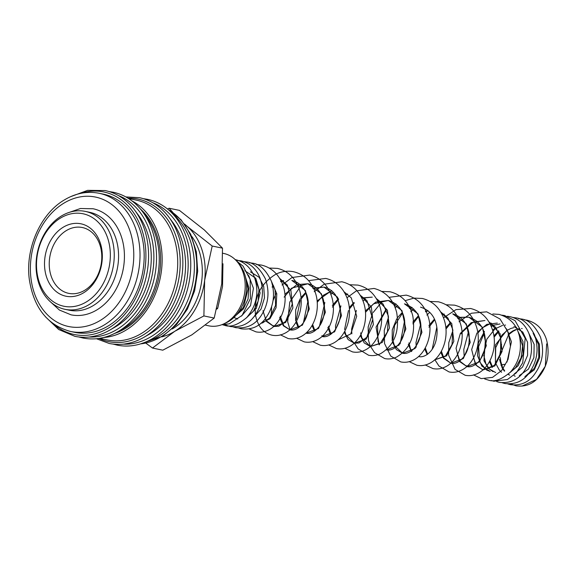 <?xml version="1.0" encoding="UTF-8"?>
<svg xmlns="http://www.w3.org/2000/svg" width="576" height="576" viewBox="0 0 576 576"><rect width="100%" height="100%" fill="white"/><g stroke="black" fill="none" stroke-linecap="round" stroke-linejoin="round"><path stroke-width="0.86" d="M521.993 386.107L536.53 379.397L545.299 366.214L546.66 343.901M157.45 202.687A74.376 57.355 101.7 0 1 167.357 208.886A74.376 57.355 101.7 0 1 170.647 211.788L175.313 216.266A70.56 54.418 101.7 0 1 190.613 241.553A70.56 54.418 101.7 0 1 149.494 340.675L143.424 342.929A74.376 57.355 101.7 0 1 139.248 344.275A74.376 57.355 101.7 0 1 127.699 346.025M170.647 211.788A74.376 57.355 101.7 0 1 186.768 238.442A74.376 57.355 101.7 0 1 153.763 337.817A74.376 57.355 101.7 0 1 143.424 342.929M154.166 203.587A74.297 57.29 101.7 0 1 168.869 217.145L172.483 221.983A69.451 53.561 101.7 0 1 181.836 240.408A69.451 53.561 101.7 0 1 149.162 334.303L143.928 337.306A74.297 57.29 101.7 0 1 125.042 343.894M131.976 200.909A71.395 55.058 101.7 0 1 158.321 234.346A71.395 55.058 101.7 0 1 103.622 337.514M128.578 198.533L136.418 200.16A71.395 55.058 101.7 0 1 173.902 237.586A71.395 55.058 101.7 0 1 163.483 311.566A71.395 55.058 101.7 0 1 107.395 339.97L99.562 338.342M127.843 198.122A74.297 57.29 101.7 0 1 142.546 211.68L146.16 216.518A69.451 53.561 101.7 0 1 155.52 234.943A69.451 53.561 101.7 0 1 122.846 328.838L117.605 331.841A74.297 57.29 101.7 0 1 98.719 338.429M140.501 209.102A69.451 53.561 101.7 0 1 156.902 235.231A69.451 53.561 101.7 0 1 114.703 333.396M119.88 196.466A74.297 57.29 101.7 0 1 134.582 210.031L138.197 214.87A69.451 53.561 101.7 0 1 147.55 233.294A69.451 53.561 101.7 0 1 114.876 327.19L109.642 330.185A74.297 57.29 101.7 0 1 90.756 336.773M103.349 194.148A70.56 54.418 101.7 0 1 140.393 231.134A70.56 54.418 101.7 0 1 130.097 304.258A70.56 54.418 101.7 0 1 74.664 332.323L70.51 331.459A70.56 54.418 101.7 0 0 104.926 324.54A70.56 54.418 101.7 0 0 136.238 230.27A70.56 54.418 101.7 0 0 99.187 193.284L103.349 194.148M38.729 283.111A50.004 38.563 101.7 0 1 46.03 231.293A50.004 38.563 101.7 0 1 85.313 211.399A50.004 38.563 101.7 0 1 111.571 237.607A50.004 38.563 101.7 0 1 104.27 289.426A50.004 38.563 101.7 0 1 64.987 309.319A50.004 38.563 101.7 0 1 38.729 283.111M64.987 309.319L69.314 310.219A50.004 38.563 -78.3 0 0 108.598 290.326A50.004 38.563 -78.3 0 0 115.898 238.507A50.004 38.563 -78.3 0 0 89.64 212.299L85.313 211.399M39.024 281.484A47.225 36.418 101.7 0 1 59.983 218.39A47.225 36.418 101.7 0 1 107.813 238.514A47.225 36.418 101.7 0 1 86.861 301.608A47.225 36.418 101.7 0 1 39.024 281.484M172.958 212.544L169.114 208.238L179.41 210.377L204.358 229.982L222.502 248.17L221.746 283.824L214.193 318.067L191.894 334.829L162.792 350.179L152.496 348.041L174.794 331.279A61.114 47.131 101.7 0 1 161.604 336.917M212.206 246.031L187.258 226.433A61.114 47.131 101.7 0 1 201.917 249.624A61.114 47.131 101.7 0 1 204.646 280.274A61.114 47.131 101.7 0 1 174.794 331.279L203.897 315.929L204.646 280.274L212.206 246.031L222.502 248.17M222.955 263.772L222.523 286.517L217.714 308.311L216.792 309.125M237.535 262.138A35.1 27.065 101.7 0 1 244.699 274.277A35.1 27.065 101.7 0 1 224.827 323.359M222.761 253.267L223.819 253.483A36.95 28.49 101.7 0 1 243.223 272.851A36.95 28.49 101.7 0 1 237.83 311.141A36.95 28.49 101.7 0 1 208.807 325.836L205.697 325.195M191.498 236.045A57.449 44.302 101.7 0 1 199.246 251.294A57.449 44.302 101.7 0 1 172.21 328.975M51.034 275.731A33.617 25.92 101.7 0 1 55.937 240.898A33.617 25.92 101.7 0 1 82.346 227.527A33.617 25.92 101.7 0 1 99.994 245.146A33.617 25.92 101.7 0 1 95.09 279.979A33.617 25.92 101.7 0 1 68.681 293.35A33.617 25.92 101.7 0 1 51.034 275.731M46.49 276.826A36.972 28.512 101.7 0 1 62.899 227.426A36.972 28.512 101.7 0 1 100.346 243.18A36.972 28.512 101.7 0 1 83.945 292.579A36.972 28.512 101.7 0 1 46.49 276.826M68.069 212.796L80.46 208.512L93.089 208.757A54.173 41.774 101.7 0 1 121.529 237.154A54.173 41.774 101.7 0 1 97.495 309.528A54.173 41.774 101.7 0 1 71.071 314.834L59.386 310.039L49.723 301.176M505.318 364.442A4.435 1.843 163.8 0 0 500.94 365.227M217.051 308.174L217.714 308.311M145.858 343.152L152.496 348.041M184.932 224.539A61.114 47.131 101.7 0 1 187.258 226.433L184.558 224.028M169.114 208.238L167.486 208.994M203.897 315.929L214.193 318.067M245.542 277.337L248.861 287.633L248.054 298.98L243.396 308.938L235.98 315.353M247.025 317.218L253.397 311.299L258.127 301.09L258.962 289.397L254.736 277.603L244.836 270.677L255.751 278.273L260.122 292.889L256.334 308.326L246.262 318.017M271.404 281.254L276.804 293.782L276.077 307.75L269.921 318.766L260.806 323.366M279.619 278.352L290.858 290.225L292.882 307.937L285.631 322.481L273.852 326.513L266.501 321.473M266.227 321.084L262.973 310.709M272.066 287.057L273.521 285.718M280.613 281.434L283.385 280.577M289.944 329.854C293.738 330.725 297.698 329.004 301.824 324.677C309.506 316.555 310.968 298.296 303.422 288.418C300.262 284.062 296.395 281.398 291.816 280.433L305.388 290.542L309.29 308.966L302.407 325.145L289.944 329.854L283.363 325.8L279.526 317.52M284.897 294.235L296.705 284.774M297.295 284.558L307.901 283.766L321.48 293.882L325.382 312.307L318.499 328.486L306.036 333.187C309.838 334.066 313.798 332.345 317.916 328.01C325.606 319.882 327.06 301.63 319.514 291.751C316.354 287.395 312.48 284.738 307.901 283.766L291.73 288.101L284.134 297.137M298.418 327.766L295.942 322.207M295.618 320.861L295.697 309.809L300.154 298.814M300.989 297.576L305.712 292.399M312.797 288.115L323.993 287.107L337.572 297.223L341.474 315.648L334.591 331.826L322.128 336.528C326.174 337.464 330.343 335.491 334.627 330.61C342.353 319.018 342.54 306.994 335.203 294.538C332.1 290.506 328.363 288.029 323.993 287.107L312.919 288.389M314.51 331.106L312.034 325.548M317.088 300.917L331.668 290.592M338.22 339.869L350.726 333.95L356.724 316.231L351.295 297.878L344.038 291.787M330.602 334.447L327.809 327.542M332.338 305.496L338.386 298.67M345.571 294.581L347.537 293.99M360.086 295.056L371.326 306.929L373.349 324.641L366.098 339.185L354.312 343.21L348.12 339.595L344.225 332.23M349.272 307.598L353.988 302.422M361.663 297.922L372.269 297.13L361.786 298.166M376.178 298.397L387.418 310.27L389.441 327.982L382.19 342.533L370.404 346.55L364.212 342.936L360.317 335.57M365.364 310.939L375.847 302.04L388.361 300.47L401.947 310.586L405.85 329.004L398.959 345.19L386.496 349.891C389.542 350.597 392.803 349.567 396.274 346.81C403.193 340.452 405.922 331.301 404.453 319.349C402.588 309.485 397.217 303.192 388.361 300.47L373.558 303.811L365.486 312.329M379.159 344.858L376.056 327.096L386.179 309.103M393.854 304.603L396.036 303.955M393.113 341.165L394.387 345.478L402.588 353.232C405.799 353.974 409.219 352.807 412.855 349.726C419.069 343.728 421.718 335.239 420.804 324.266C419.652 314.1 414.202 307.282 404.453 303.811L418.039 313.927L421.942 332.345L415.058 348.53L402.588 353.232L396.396 349.618L392.501 342.252M392.184 340.906L392.256 329.854L396.713 318.859M397.548 317.621L402.271 312.444M409.356 308.16L411.912 307.354M420.545 307.152L420.552 307.152C430.38 310.234 435.895 317.657 437.098 329.429C437.342 340.754 434.16 349.02 427.55 354.211C424.382 356.414 421.43 357.199 418.687 356.573L418.68 356.573M411.343 351.54L408.276 344.246M412.805 322.2L418.363 315.785M425.448 311.501L428.004 310.694M440.554 311.76L451.793 323.633L453.816 341.345L446.558 355.896L434.628 359.885L445.55 355.925L452.059 344.383L452.736 329.371L447.854 317.923L440.597 311.832M427.169 354.492L424.692 348.934M428.897 325.541L434.455 319.118M442.13 314.626L444.096 314.035M443.938 357.97L450.871 363.254C453.758 363.917 456.862 363.017 460.181 360.554C466.992 354.766 469.958 346.003 469.087 334.282C467.51 323.561 462.067 316.742 452.736 313.834L466.322 323.95L470.225 342.367L463.334 358.553L450.871 363.254L443.534 358.222M443.261 357.833L440.784 352.274M445.831 327.643L450.554 322.459M457.639 318.182L460.188 317.376M460.411 317.318L468.835 317.174L482.414 327.29L486.317 345.708L479.426 361.894L466.963 366.595L459.626 361.562M459.353 361.174L456.048 348.271L460.361 333.403L471.218 322.668L484.927 320.515L473.126 322.121L462.125 332.258L461.16 333.886M488.83 321.782L500.069 333.655L502.099 351.367L494.842 365.911L483.062 369.936L475.718 364.903M475.445 364.514L471.665 349.574L476.935 332.957M477.691 331.898L486.792 324.367L497.311 323.086M486.691 370.073L490.162 371.412L481.889 366.149L477.504 355.622L478.411 342.857L484.466 331.502M491.098 326.124L493.762 324.936M495.698 372.564L488.599 368.611L483.97 360.734L485.41 339.948M492.566 330.084L495.922 327.672M517.766 330.998L522.958 341.546L523.066 354.262L518.198 365.688L509.81 372.722M492.178 367.387L489.427 361.649M493.884 335.909L498.614 330.804M495.439 364.169L495.439 344.945L507.132 329.89M528.84 333.302L534.139 344.347L533.916 357.588L528.394 369.137L519.336 375.602M509.515 375.091L508.082 374.335M504.367 371.146L502.373 368.294M502.092 367.79L499.536 359.366M499.37 357.293L501.559 344.498M508.14 334.483L509.198 333.518M509.674 333.115L512.669 331.042M513.036 330.833L515.945 329.522M516.96 329.191L519.077 328.716M521.532 328.5L522.094 328.507M533.102 333.13L539.316 343.994L539.676 357.696L534.233 369.9L524.873 376.754M152.777 202.716A72.785 56.131 101.7 0 1 188.165 265.046A72.785 56.131 101.7 0 1 151.97 336.132A72.785 56.131 101.7 0 1 123.415 344.138M128.045 198.194A72.785 56.131 101.7 0 1 179.611 252.59A72.785 56.131 101.7 0 1 144 334.476A72.785 56.131 101.7 0 1 98.928 338.436M118.49 195.602A72.785 56.131 101.7 0 1 153.878 257.933A72.785 56.131 101.7 0 1 117.684 329.018A72.785 56.131 101.7 0 1 89.136 337.018M80.201 193.478A72.785 56.131 101.7 0 1 143.95 237.269A72.785 56.131 101.7 0 1 109.714 327.362A72.785 56.131 101.7 0 1 53.165 323.726M168.466 209.808A70.56 54.418 101.7 0 1 193.039 242.057A70.56 54.418 101.7 0 1 161.726 336.334A70.56 54.418 101.7 0 1 140.638 343.872M125.885 196.934L139.464 197.676C151.157 200.218 160.956 206.705 168.869 217.145A74.297 57.29 101.7 0 1 178.877 236.858A74.297 57.29 101.7 0 1 145.908 336.118A74.297 57.29 101.7 0 1 143.928 337.306C132.516 343.735 120.938 345.787 109.195 343.462L96.451 338.738M109.116 191.563L113.141 192.211C124.834 194.753 134.64 201.247 142.546 211.68A74.297 57.29 101.7 0 1 152.561 231.394A74.297 57.29 101.7 0 1 119.592 330.653A74.297 57.29 101.7 0 1 117.605 331.841C106.193 338.27 94.622 340.322 82.879 338.004L78.934 336.996M70.308 196.798L87.61 190.361L105.178 190.555C116.87 193.097 126.677 199.591 134.582 210.031A74.297 57.29 101.7 0 1 144.59 229.738A74.297 57.29 101.7 0 1 111.622 328.997A74.297 57.29 101.7 0 1 109.642 330.185C98.23 336.614 86.652 338.666 74.909 336.348L58.723 329.53L45.41 316.742M100.894 320.047A66.118 50.99 101.7 0 1 33.926 291.881A66.118 50.99 101.7 0 1 63.266 203.544A66.118 50.99 101.7 0 1 130.234 231.718A66.118 50.99 101.7 0 1 100.894 320.047M510.682 383.904L516.024 385.834C524.938 386.964 532.274 384.322 538.042 377.899C547.423 366.905 550.231 354.125 546.458 339.559C542.988 329.047 536.422 322.574 526.759 320.148L524.002 319.752M507.794 383.926L510.48 384.682C519.912 385.798 527.53 382.846 533.347 375.826C542.419 364.342 544.795 351.403 540.454 337.018C535.01 325.678 528.602 319.673 521.222 318.996L518.465 318.6M502.258 382.774L504.943 383.537C514.894 384.638 522.806 381.341 528.682 373.637C537.358 361.728 539.28 348.732 534.449 334.627C528.797 323.986 522.547 318.391 515.686 317.844L512.928 317.448M496.721 381.622L499.406 382.385C509.882 383.486 518.098 379.793 524.059 371.304C531.979 359.51 533.592 346.889 528.89 333.432C525.089 324.374 518.839 318.794 510.149 316.692L507.391 316.303M491.184 380.477L493.87 381.233L507.463 379.512L516.348 372.816L522.727 362.743L525.197 338.335L515.074 320.645L504.612 315.547L501.854 315.151M484.682 378.95L488.333 380.088C494.251 382.226 501.595 379.584 510.365 372.154C518.911 362.326 522.007 350.64 519.638 337.09C517.075 325.21 510.221 317.642 499.075 314.395L492.826 313.978M473.429 374.868L481.234 378.612L492.545 377.381L501.768 370.418L508.054 359.381L510.437 346.09L508.406 332.626L500.033 318.996L486.684 311.825L471.348 313.236L459.058 321.761M452.923 330.48L448.762 342.734L448.596 355.133L455.069 369.396L465.134 375.271C469.152 376.07 473.105 375.581 476.993 373.802C490.255 368.006 497.851 347.659 492.804 330.883C489.125 318.802 481.716 311.335 470.592 308.484L456.005 309.614L443.52 317.83M434.83 359.698L438.977 366.055L449.042 371.93C453.06 372.73 457.013 372.24 460.901 370.462C474.163 364.666 481.759 344.311 476.705 327.535C473.026 315.461 465.624 307.994 454.493 305.143L446.234 304.79M425.34 364.997L432.95 368.59C436.968 369.389 440.914 368.899 444.809 367.121C458.071 361.325 465.667 340.97 460.613 324.194C456.934 312.12 449.532 304.654 438.401 301.802L430.135 301.45M409.241 361.656L416.858 365.249C420.869 366.048 424.822 365.558 428.717 363.78C441.979 357.984 449.575 337.63 444.521 320.854C440.842 308.772 433.433 301.313 422.309 298.462L414.043 298.109M388.548 317.117L384.235 330.329L384.552 343.548L390.694 356.033L400.759 361.908C404.777 362.714 408.73 362.225 412.618 360.439C425.88 354.643 433.476 334.289 428.429 317.52C424.75 305.438 417.341 297.972 406.21 295.121L389.023 297.331M370.454 346.334L374.602 352.692L384.667 358.567C388.685 359.374 392.638 358.884 396.526 357.098C410.371 348.804 415.8 335.095 412.805 315.979C409.457 302.947 401.897 294.883 390.118 291.78L381.701 291.442M354.362 342.994L358.085 348.876L368.575 355.226C372.593 356.033 376.546 355.543 380.434 353.758C394.279 345.463 399.708 331.754 396.706 312.631C393.365 299.606 385.798 291.542 374.026 288.439L356.335 290.887L346.961 297.785M344.873 348.293L352.483 351.886C356.702 352.721 360.842 352.145 364.889 350.158C379.109 343.541 386.201 320.206 378.626 303.156C374.371 293.414 367.474 287.395 357.934 285.098L349.668 284.746M328.774 344.952L336.391 348.545C340.61 349.38 344.743 348.804 348.797 346.817C363.01 340.2 370.102 316.872 362.527 299.815C358.279 290.074 351.382 284.054 341.842 281.758L324.151 284.213L314.215 291.694M312.682 341.611L320.299 345.204C324.518 346.039 328.651 345.463 332.705 343.476C346.918 336.859 354.01 313.524 346.435 296.467C342.18 286.733 335.29 280.714 325.75 278.417L308.556 280.627M296.59 338.27L304.2 341.863C308.426 342.706 312.559 342.122 316.613 340.135C330.437 333.677 337.608 311.371 330.862 294.43C326.743 283.982 319.673 277.531 309.658 275.076L291.967 277.531L282.031 285.012M280.303 334.778L288.108 338.522C292.327 339.365 296.467 338.782 300.514 336.794C314.345 330.336 321.516 308.03 314.77 291.082C310.651 280.642 303.581 274.19 293.566 271.735C287.525 270.562 281.628 271.382 275.868 274.19C260.597 283.572 253.793 297.202 255.478 315.058C257.904 326.542 263.419 333.245 272.016 335.182C276.235 336.024 280.375 335.441 284.422 333.454C298.642 326.837 305.734 303.487 298.145 286.43C293.897 276.703 286.999 270.691 277.474 268.394L269.201 268.042M249.235 328.939L255.924 331.841C260.143 332.683 264.276 332.1 268.33 330.113C282.557 323.496 289.649 300.132 282.046 283.075C277.798 273.355 270.907 267.35 261.382 265.061L256.579 264.528M238.709 328.068L241.402 328.831C251.345 329.933 259.258 326.628 265.133 318.931C273.506 307.541 275.587 294.962 271.382 281.189C265.939 269.834 259.524 263.815 252.137 263.138L249.322 262.742M233.107 326.894L235.858 327.679C246.334 328.781 254.549 325.087 260.51 316.591C268.43 304.805 270.043 292.19 265.349 278.734C259.697 268.114 253.447 262.526 246.6 261.986L243.842 261.598M227.635 325.771L230.321 326.527C240.278 327.629 248.191 324.331 254.059 316.634C262.75 304.711 264.665 291.686 259.805 277.574C256.003 268.517 249.761 262.937 241.063 260.842L235.98 260.374M222.07 324.612L224.784 325.382C230.702 327.521 238.046 324.878 246.816 317.448C257.515 304.43 259.661 290.009 253.26 274.176C249.3 266.357 243.389 261.526 235.526 259.69L235.238 259.632M222.055 324.619L229.255 323.842L242.122 315.374L250.409 298.598L250.128 279.446L243.065 266.148L236.513 260.95M514.087 375.653L515.16 376.236M237.694 319.003L233.899 317.477M279.662 278.424L287.33 285.077L292.306 303.869L285.725 321.343L278.798 326.196L273.852 326.513L266.911 321.221M266.645 320.789L265.514 318.442M272.959 287.15L273.802 286.33M280.735 281.707L283.572 280.714M289.944 329.846L283.802 325.728L280.21 316.152M298.836 327.463L296.554 321.12M296.302 319.493L300.226 300.478M301.118 298.966L305.986 293.011M314.928 330.804L312.646 324.461M317.21 302.306L323.222 295.344L331.848 290.736M331.02 334.145L328.486 326.174M332.41 307.159L338.666 299.239M345.694 294.826L347.717 294.134M360.13 295.128L366.977 300.694L372.823 319.198L366.818 337.291L358.963 342.986L354.312 343.21L345.845 334.786L344.83 331.142M344.578 329.515L348.502 310.5M349.394 308.988L354.269 303.034M376.222 298.469L383.069 304.027L388.361 316.001L387.439 331.848L380.189 343.469L370.404 346.55L361.937 338.126L360.677 332.856M379.562 344.606L378.036 341.474L377.532 325.181L386.453 309.715M393.97 304.848L396 304.157M392.861 339.538L394.574 325.404L402.545 313.056M409.478 308.426L412.092 307.498M411.754 351.288L410.486 348.826L408.953 342.878M412.877 323.863L418.637 316.397M425.57 311.767L428.184 310.838M427.579 354.19L425.297 347.846M428.969 327.204L434.736 319.738M442.253 314.863L444.276 314.179M443.671 357.53L441.396 351.187M445.954 329.033L450.828 323.078M457.762 318.449L460.368 317.52M460.591 317.455L468.828 317.174C477.662 320.206 482.933 326.03 484.625 334.656C486.612 345.852 484.495 354.989 478.282 362.052C474.322 365.911 470.549 367.43 466.97 366.595L460.03 361.31M459.77 360.871L457.236 352.901M488.88 321.854L495.72 327.413L500.724 337.997L500.645 353.254L494.374 365.393L483.062 369.936L477.158 366.113L476.122 364.651M475.855 364.219L473.558 357.912M477.871 333.101L482.537 327.694L491.314 323.114M486.54 369.986L480.607 363.197L479.844 361.44M479.542 360.59L478.598 346.637L484.214 333.086M491.263 326.498L493.74 325.238M493.992 325.138L500.026 323.942M493.013 371.642L489.679 369.295M489.442 369.058L485.834 363.679L483.79 355.298M483.703 352.8L486.814 339.199L494.95 328.903L502.618 325.368M504.914 325.102L505.562 325.087M492.552 367.092L489.967 360.641M494.057 337.198L498.924 331.337M501.538 372.29L499.406 370.116M499.169 369.821L496.274 364.399M495.972 363.492L495.418 361.404L495.713 347.63L501.941 335.102L507.377 330.25M507.751 330.019L510.617 328.579M510.89 328.471L513.691 327.665M516.024 327.398L516.636 327.391M509.623 375.091L508.169 374.256M504.706 370.966L502.747 367.783M502.56 367.387L500.702 361.26L500.328 357.595M500.393 354.233L508.334 335.275M508.997 334.584L509.465 334.13M509.954 333.677L512.914 331.402M513.288 331.171L516.154 329.724M517.054 329.393L519.228 328.817M521.561 328.543L522.173 328.536M167.357 208.886C161.33 204.041 154.692 200.851 147.427 199.325L143.402 198.677M139.248 344.275C131.796 346.327 124.43 346.608 117.166 345.118L113.22 344.11M168.149 209.542L181.044 219.744L190.678 234.259L196.358 251.885L197.705 271.246L194.623 290.83L187.373 309.096L176.501 324.626L162.814 336.182L140.242 343.994M99.187 193.284C87.019 190.922 75.182 193.277 63.677 200.354C40.054 214.574 25.222 249.026 29.311 279.374C33.71 307.807 47.448 325.174 70.51 331.459M476.676 321.034L474.955 322.661M468.562 331.438L463.781 349.488L464.177 356.263M466.733 365.731L467.129 366.631M436.831 327.139L432.202 349.279M429.775 312.278L426.866 315.079M420.739 323.798L415.98 342.504L416.232 347.177M413.676 308.938L410.774 311.738M404.647 320.458L400.14 343.836M413.885 298.123L405.115 300.672M397.584 305.597L395.244 307.807M381.492 302.256L373.126 312.552M372.456 313.776L368.143 326.988L368.46 340.214L370.174 345.694M365.4 298.915L363.053 301.126M356.364 310.435L351.605 329.148L351.857 333.814M340.934 305.87L335.513 325.843L335.642 329.234M333.209 292.234L330.869 294.444M324.842 302.53L319.543 325.894M321.89 335.671L322.294 336.564M308.081 300.413L303.451 322.553M301.234 285.379L289.778 302.069L287.662 321.746L290.102 329.882M275.897 293.731L273.046 300.614M271.634 306.612L271.267 315.871M273.614 325.649L274.01 326.542M243.785 261.59L240.97 261.54M224.993 324.605L227.57 325.742M245.995 279.612L248.047 288.979L243.475 307.289L236.822 314.381M247.723 274.565L248.846 275.947L253.426 288.259L250.553 305.604L241.488 316.073M250.387 271.829L259.207 277.344L263.714 286.366L264.47 297.943L261.036 309.089L252.562 318.37M271.886 282.708L275.083 289.951L275.594 305.33L269.633 317.995L262.706 322.855L260.928 323.266M506.045 328.486L506.851 329.508L511.438 341.813L506.981 362.074M518.249 332.251L522.662 345.996L521.05 357.934L515.527 367.776L510.574 371.923M513.929 326.534L522.756 332.05L527.551 342.274L527.58 355.356L522.547 367.063L514.238 374.018M533.412 333.871L538.632 344.592L538.769 357.041L534.283 368.41L525.312 376.315"/></g></svg>
